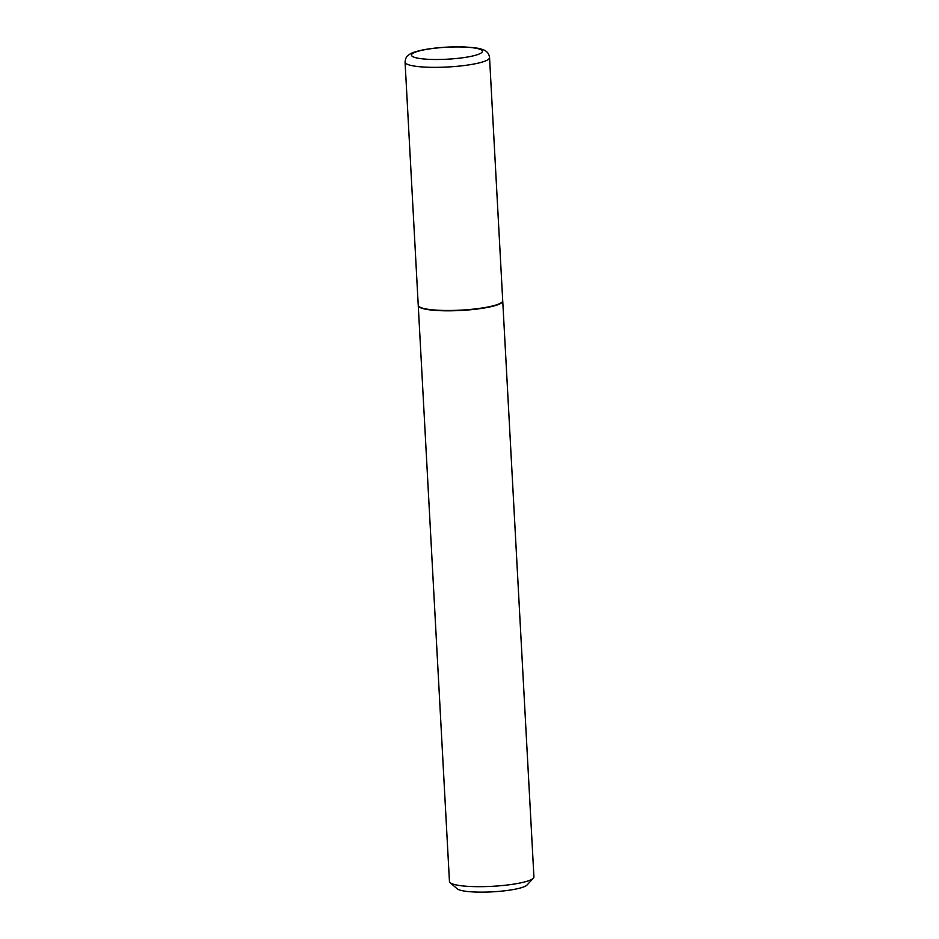 <?xml version="1.0" encoding="UTF-8"?>
<svg xmlns="http://www.w3.org/2000/svg" width="939" height="939" viewBox="0 0 939 939"><rect width="100%" height="100%" fill="white"/><g stroke="black" fill="none" stroke-linecap="round" stroke-linejoin="round"><path stroke-width="1.41" d="M422.174 308.039A42.302 7.125 176.9 0 1 418.242 305.304L405.073 62.174A42.302 7.125 176.9 0 0 409.005 64.908A42.302 7.125 176.9 0 0 456.612 66.352A42.302 7.125 176.9 0 0 489.548 57.596L502.717 300.726A42.302 7.125 176.9 0 1 469.782 309.483A42.302 7.125 176.9 0 1 422.174 308.039M502.717 300.891A42.302 7.125 176.9 0 1 502.741 301.055A42.302 7.125 176.9 0 1 478.303 308.884A42.302 7.125 176.9 0 1 418.266 305.633A42.302 7.125 176.9 0 1 418.266 305.468M502.741 301.055L533.927 876.92A42.302 7.125 176.9 0 1 533.364 878.165A42.302 7.125 176.9 0 1 509.49 884.738A42.302 7.125 176.9 0 1 450.133 882.672A42.302 7.125 176.9 0 1 449.452 881.498L418.266 305.633M533.364 878.165L527.061 884.996A35.529 5.986 176.9 0 1 507.001 890.512A35.529 5.986 176.9 0 1 457.152 888.787L450.133 882.672M414.78 57.443A35.529 5.986 176.9 0 1 431.999 48.57A35.529 5.986 176.9 0 1 479.125 49.004A35.529 5.986 176.9 0 1 461.906 57.866A35.529 5.986 176.9 0 1 414.78 57.443M489.548 57.596C489.019 53.194 486.332 50.389 481.496 49.204C480.345 48.394 474.606 47.643 464.289 46.95C449.981 46.539 436.412 47.478 423.595 49.779C410.707 52.443 410.214 54.016 407.996 55.507C406.376 56.516 405.413 58.734 405.073 62.174"/></g></svg>
